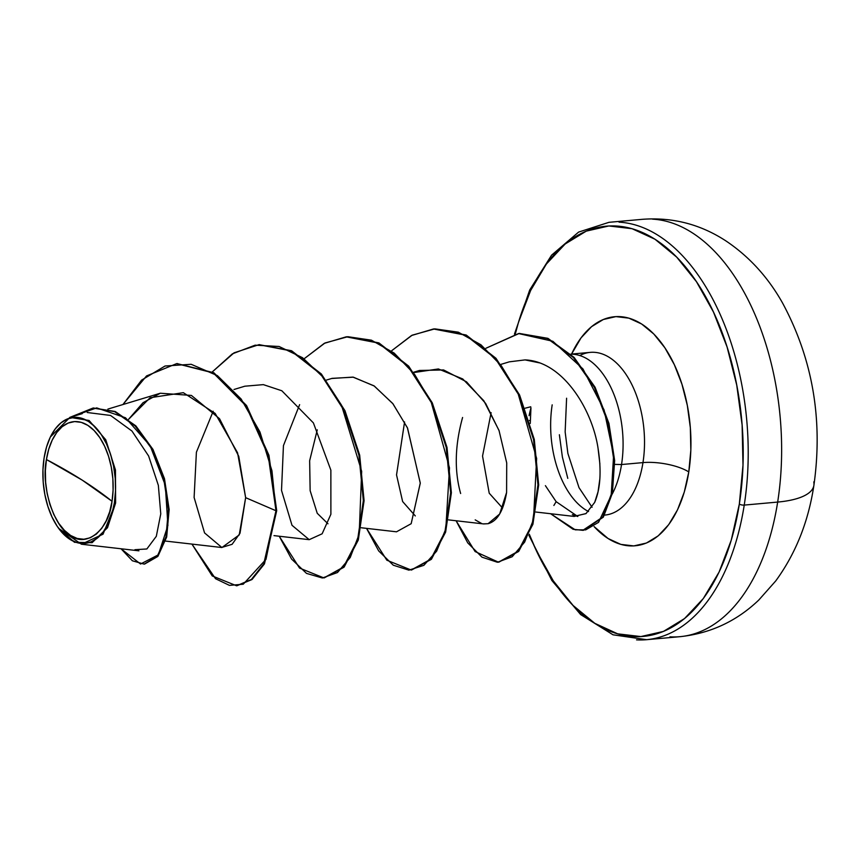 <?xml version="1.0" encoding="UTF-8"?>
<svg xmlns="http://www.w3.org/2000/svg" width="859" height="859" viewBox="0 0 859 859"><rect width="100%" height="100%" fill="white"/><g stroke="black" fill="none" stroke-linecap="round" stroke-linejoin="round"><path stroke-width="1.29" d="M813.774 481.91A83.817 27.681 -171.1 0 1 813.87 485.518A83.817 27.681 -171.1 0 1 777.663 502.075A209.532 119.401 84.9 0 1 669.956 636.841A209.532 119.401 -95.1 0 0 777.663 502.075L744.238 505.092A209.532 119.401 84.9 0 1 636.53 639.858A209.532 119.401 -95.1 0 0 744.238 505.092A3.576 1.181 -171.1 0 1 739.331 504.093A205.956 117.372 84.9 0 1 646.838 635.993A205.956 117.372 84.9 0 1 529.273 534.212L536.263 550.501L553.282 580.834L573.039 605.423L594.793 623.323L617.696 633.845L640.878 636.573L663.449 631.419L684.537 618.566L703.328 598.519L719.101 572.04L731.256 540.161L739.331 504.093A3.576 1.181 8.9 0 0 744.238 505.092A209.532 119.401 -95.1 0 0 619.049 222.159A209.532 119.401 84.9 0 1 744.238 505.092L777.663 502.075A209.532 119.401 -95.1 0 0 652.464 219.142A209.532 119.401 84.9 0 1 777.663 502.075A83.817 27.681 8.9 0 0 813.87 485.518M46.429 459.544L82.239 480.138L112.035 501.28C109.061 530.164 85.997 548.042 70.61 535.458C54.428 527.952 40.631 486.623 46.429 459.544A59.024 33.641 84.9 0 1 87.854 425.377A59.024 33.641 84.9 0 1 112.035 501.28A476.208 157.315 8.9 0 0 82.239 480.138A476.208 157.315 8.9 0 0 46.429 459.544L45.377 470.678L45.624 482.2L47.17 493.635L49.94 504.577L53.838 514.584L58.713 523.281L64.382 530.325L70.61 535.458L77.181 538.464L83.817 539.248L90.292 537.777L96.337 534.094L101.716 528.349L106.237 520.758L109.727 511.62L112.035 501.28L113.087 490.145L112.84 478.635L111.294 467.189L108.524 456.247L104.626 446.24L99.751 437.553L94.082 430.499L87.854 425.377L81.283 422.36L74.636 421.576L68.172 423.058L62.127 426.74L56.748 432.485L52.227 440.066L48.738 449.203L46.429 459.544M58.67 528.392L74.497 542.297L92.106 542.684L107.504 527.716L115.611 503.03L114.387 502.783A63.255 36.046 84.9 0 1 57.95 527.383A63.255 36.046 84.9 0 1 44.077 458.051A63.255 36.046 84.9 0 1 53.29 431.733A63.255 36.046 84.9 0 1 97.185 429.146A63.255 36.046 84.9 0 1 114.387 502.783L115.611 503.03L103.059 534.191L81.433 544.219L58.67 528.392M530.271 423.444L530.959 407.821A78.974 45.001 -95.1 0 0 529.101 415.67M530.261 420.835L529.38 420.459M572.738 354.241A81.68 46.547 84.9 0 1 621.54 464.536L614.765 464.386L621.54 464.536L642.972 462.604A81.68 46.547 -95.1 0 1 604.575 515.099A81.68 46.547 -95.1 0 0 642.972 462.604A33.329 11.017 -171.1 0 1 688.778 471.935L690.829 450.234L690.346 427.793L687.34 405.491L681.939 384.188L674.336 364.688L664.845 347.745L653.806 334.011L641.662 324.015L628.863 318.141L615.924 316.617L603.319 319.505L591.54 326.678L581.049 337.877L571.514 354.198A115.009 65.542 84.9 0 1 653.259 333.464A115.009 65.542 84.9 0 1 688.778 471.935A33.329 11.017 8.9 0 0 642.972 462.604A81.68 46.547 -95.1 0 0 594.17 352.308A81.68 46.547 -95.1 0 0 579.739 355.551A81.68 46.547 -95.1 0 1 594.17 352.308A81.68 46.547 -95.1 0 1 642.972 462.604L621.54 464.536A81.68 46.547 -95.1 0 0 570.891 354.198M525.16 408.186L530.755 406.779L525.16 408.186M552.187 404.847A81.68 46.547 -95.1 0 0 588.533 511.556A81.68 46.547 -95.1 0 1 552.187 404.847M621.54 464.536A81.68 46.547 84.9 0 1 612.166 494.172A81.68 46.547 -95.1 0 0 621.54 464.536M545.401 485.657L556.149 501.677L553.872 505.468L556.149 501.677L577.806 516.506L572.352 514.648M415.294 515.926L402.635 501.549L396.536 474.909L404.578 421.962M502.579 508.077L489.211 493.195L482.543 456.086L491.112 412.664L482.543 456.075L489.211 493.195M535.909 512.039L574.188 516.431L586.053 513.553L594.686 502.397L598.057 491.713L599.861 478.742M599.893 464.021L598.047 448.28C601.579 470.85 600.462 488.889 594.686 502.397L585.967 513.628L573.952 516.399M539.549 362.885L525.053 359.9L509.333 361.832L501.001 364.356M462.593 417.485C454.894 445.316 454.239 470.668 460.639 493.517M483.413 523.883L488.095 523.7C497.297 521.188 503.46 510.847 506.563 492.679M499.186 430.917L485.646 403.44L466.523 381.836L443.588 369.95L419.439 370.476L413.705 372.215M361.306 527.77L396.504 531.807L411.171 523.711L420.276 483.188L407.553 428.083L392.982 403.816L374.341 386.067L353.382 377.187L332.132 378.347L326.399 380.075M299.619 404.664L283.438 445.628L281.516 490.403L291.996 525.289L309.197 539.667L322.136 533.793L330.887 514.273L330.865 470.163L313.406 422.918L281.827 390.759L263.337 384.628L244.826 386.206L233.97 389.492M213.182 411.246L196.4 452.221L194.113 497.479L204.56 532.913L221.901 547.527L239.232 534.91L245.642 497.672L238.77 456.365L219.539 418.72L191.407 395.43L160.322 393.229L143.013 402.721L128.506 419.396L150.1 397.728L183.343 392.681L215.169 413.415L237.567 452.8L245.642 497.672L240.015 533.224L232.102 544.316L221.622 547.494M134.917 549.696L146.857 548.976L156.317 536.306L160.762 513.897L158.357 485.378L148.607 455.968L131.964 431.046L110.553 415.445L87.253 412.513M50.38 436.984L69.944 417.377L89.078 420.481L105.754 439.744L115.471 469.98L115.611 503.03M236.569 585.774L252.117 579.406L264.475 563.815L276.705 510.675L268.888 455.163L246.49 405.48L213.73 372.709L177.029 363.593L213.998 372.881L246.63 405.695L268.931 455.302L276.705 510.675L275.986 510.74L268.201 455.367L245.899 405.759L213.279 372.946L176.664 363.625L146.545 375.931L122.934 404.535L141.595 380.118L165.046 366.009L191.149 364.291L217.391 375.619L241.132 399.016L259.955 431.991L271.949 470.775L275.986 510.74L245.642 497.672L275.986 510.74L263.745 563.88L251.386 579.471L236.569 585.774L212.248 575.938L191.933 544.091L215.534 578.719L229.439 585.376L243.237 584.227L265.979 559.359L275.986 510.74L276.705 510.675L264.347 564.041L251.87 579.6L236.934 585.741M144.548 564.084L157.766 556.471L166.614 537.154L169.148 509.709L164.498 478.807L152.934 449.364L135.765 425.817L115.085 411.472L93.406 408.014L115.342 411.579L135.894 425.946L152.956 449.397L164.466 478.678L169.137 509.43L166.7 536.8L157.992 556.192L144.183 564.127L157.272 556.256L165.98 536.864L168.418 509.505L163.736 478.742L152.226 449.461L135.164 426.01L114.612 411.644L93.04 408.046L69.697 417.442L96.68 407.885L125.521 417.785L150.185 445.821L165.315 485.228L167.913 525.44L158.346 554.828L140.543 564.019L121.044 548.772L132.372 560.777L144.183 564.127M688.778 471.935A115.009 65.542 84.9 0 1 594.106 526.599L608.075 538.518L620.864 544.391L633.813 545.916L646.408 543.038L658.187 535.866L668.678 524.666L677.493 509.881L684.279 492.078L688.778 471.935M515.314 333.979L518.471 322.383L530.626 290.492L546.399 264.014L565.19 243.967L586.278 231.125L608.848 225.96L632.031 228.698L654.945 239.21L676.688 257.109L696.456 281.698L713.464 312.032L727.068 346.961L736.743 385.122L742.122 425.055L742.992 465.224L739.331 504.093A205.956 117.372 84.9 0 0 662.364 244.396A205.956 117.372 84.9 0 0 515.314 333.979M559.381 434.74L562.387 457.042L567.788 478.356M317.272 429.833L309.648 460.735L310.142 490.672L317.239 513.285L327.988 523.786M323.875 577.914L299.544 568.067L279.229 536.231L291.588 559.08L306.502 573.393L322.372 578L337.48 572.534L350.225 557.491L359.18 534.191L361.671 471.323L341.452 405.083L323.8 377.81L302.529 357.698L279.089 346.488L255.134 345.168L232.349 353.865L212.323 371.883L234.056 352.824L258.87 344.706L290.997 350.901L320.686 374.137L344.255 410.795L358.944 455.216L363.346 500.561L357.612 539.86L343.471 567.047L323.875 577.914L344.191 566.983L358.343 539.796L364.066 500.496L359.674 455.152L344.985 410.731L321.416 374.073L291.716 350.837L259.225 344.674L291.469 350.719L321.298 373.944L344.974 410.709L359.696 455.291L364.066 500.786L358.235 540.139L343.954 567.251L324.24 577.871M411.182 570.043L386.851 560.208L366.535 528.371L378.669 550.909L393.293 565.211L408.895 570.151L423.863 565.329L436.619 551.188L445.81 528.908L449.504 467.897L431.197 402.173L414.564 374.352L394.195 353.103L371.442 340.185L347.852 336.707L325.013 342.977L304.483 358.504L324.23 343.375L346.177 336.835L378.304 343.042L407.993 366.278L431.562 402.935L446.24 447.356L450.642 492.701L444.919 532L430.767 559.188L411.182 570.043L431.497 559.112L445.649 531.936L451.372 492.637L446.97 447.292L432.281 402.871L408.723 366.213L379.023 342.977L346.896 336.771L378.776 342.859L408.605 366.084L432.27 402.85L447.002 447.432L451.362 492.916L445.542 532.279L431.261 559.381L411.547 570.011M498.478 562.183L475.113 551.564L456.097 520.758L467.726 542.856L481.985 557.158L497.415 562.258L512.168 556.75L524.656 542.083L533.514 519.48L536.628 458.427L517.977 393.218L501.302 365.741L480.976 344.824L458.33 332.175L434.869 328.868L412.18 335.182L391.779 350.644L411.525 335.515L433.473 328.976L465.599 335.182L495.289 358.418L518.857 395.076L533.546 439.497L537.949 484.841L532.215 524.14L518.074 551.317L498.478 562.183L518.793 551.253L532.945 524.076L538.668 484.777L534.277 439.432L519.588 395.011L496.019 358.353L466.33 335.117L433.838 328.943L466.083 334.999L495.901 358.224L519.577 394.979L534.298 439.561L538.668 485.056L532.838 524.419L518.557 551.521L498.843 562.151M519.459 333.464L547.817 338.328L573.973 357.29L595.04 387.184L608.934 423.401L614.647 460.564L612.349 493.324L603.297 517.172L583.562 530.261L603.405 517.011L612.381 493.173L614.636 460.478L608.945 423.423L595.104 387.302L574.134 357.451L548.085 338.457L519.459 333.464M485.926 348.26L519.104 333.496L547.355 338.521L573.404 357.527L594.385 387.377L608.215 423.487L613.917 460.553L611.651 493.238L602.674 517.075L582.842 530.325L573.093 529.284L550.608 513.725L575.229 529.82L585.666 529.885L598.54 522.358L611.189 495.396L613.605 455.388L604.113 410.011L582.95 368.941L552.842 341.27L518.557 333.55L485.926 348.26M331.628 378.497L352.92 377.101L373.976 385.82L392.724 403.483L407.402 427.761L420.276 483.026L411.171 523.711M413.941 372.527L438.38 368.962L462.733 378.959L483.821 400.734L499.015 430.445L506.713 462.915L506.595 492.497L499.659 514.015L488.095 523.7L483.681 523.926M481.609 523.485L475.21 519.878M525.053 359.9C563.321 361.435 592.431 410.194 598.047 448.28M44.077 458.051L46.558 446.97L50.284 437.177L55.137 429.049L60.903 422.886L67.378 418.945L74.314 417.356L81.433 418.193L88.466 421.425L95.145 426.923L101.222 434.471L106.441 443.792L110.618 454.518L113.592 466.244L115.246 478.506L115.514 490.843L114.387 502.783L111.906 513.854L108.17 523.646L103.327 531.785L97.561 537.938L91.086 541.889L84.15 543.468L77.031 542.63L69.998 539.398L63.308 533.901L57.242 526.352L52.023 517.032L47.846 506.305L44.872 494.591L43.218 482.328L42.95 469.98L44.077 458.051M514.455 334.13L529.713 289.977L551.564 255.177L578.601 232.091L608.988 222.32L642.414 219.313C672.683 217.069 700.579 224.317 726.113 241.046C749.252 256.626 768.032 277.221 782.463 302.84C812.689 358.955 823.158 419.815 813.881 485.41C808.405 521.735 795.692 553.583 775.731 580.942L758.851 599.979C736.657 621.207 710.382 633.448 680.006 636.68L646.58 639.687L613.015 634.801L580.62 614.55L551.865 580.491L528.843 535.189M58.895 528.704L58.423 528.049M107.89 409.088L160.322 393.229M165.54 541.073L221.901 547.527M274 535.629L309.197 539.667M448.602 519.899L483.832 523.947M138.933 550.823L81.433 544.219M82.26 413.641L69.944 417.377M93.76 407.982L93.04 408.046M177.394 363.561L176.664 363.625M570.816 354.123L590.251 352.373M592.076 507.272L578.998 487.633L567.885 453.434L565.147 431.884L566.596 398.222M258.87 344.706L259.59 344.631M346.177 336.835L346.896 336.771M433.473 328.976L434.203 328.911M519.104 333.496L519.824 333.432M582.842 530.325L583.562 530.261M50.241 437.263L50.531 436.673"/></g></svg>
